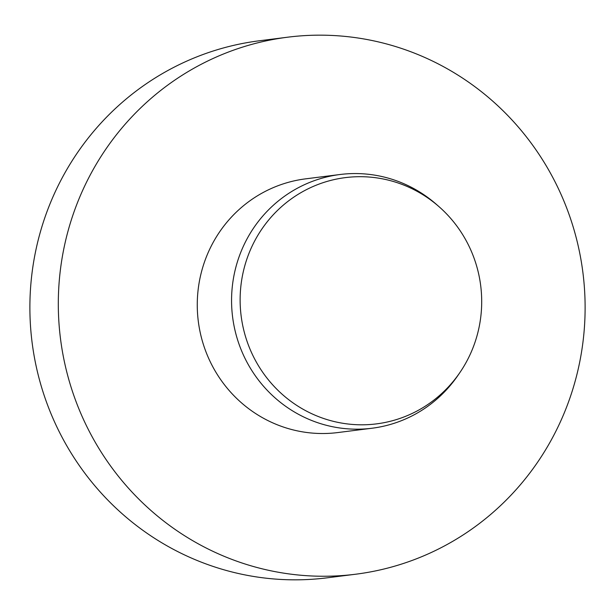 <?xml version="1.0" encoding="UTF-8"?>
<svg xmlns="http://www.w3.org/2000/svg" width="615" height="615" viewBox="0 0 615 615"><rect width="100%" height="100%" fill="white"/><g stroke="black" fill="none" stroke-linecap="round" stroke-linejoin="round"><path stroke-width="0.92" d="M400.911 48.247A270.654 263.289 82.8 0 0 287.782 37.184A270.654 263.289 82.8 0 0 59.324 280.04A270.654 263.289 82.8 0 0 242.502 563.163A270.654 263.289 82.8 0 0 355.639 574.226A270.654 263.289 82.8 0 0 584.096 331.362A270.654 263.289 82.8 0 0 400.911 48.247M372.037 428.232L337.743 432.568A127.866 124.391 -97.2 0 1 284.291 427.34A127.866 124.391 -97.2 0 1 197.746 293.578A127.866 124.391 -97.2 0 1 305.678 178.842L339.98 174.514A127.866 124.391 82.8 0 0 232.047 289.25A127.866 124.391 82.8 0 0 318.593 423.005A127.866 124.391 82.8 0 0 372.037 428.232A127.866 124.391 82.8 0 0 458.129 375.135L460.028 372.352A124.115 120.732 82.8 0 0 439.102 206.748A124.115 120.732 82.8 0 0 397.229 182.693A124.115 120.732 82.8 0 0 245.716 262.636A124.115 120.732 82.8 0 0 324.589 418.807A124.115 120.732 82.8 0 0 460.028 372.352M287.782 37.184L259.361 40.775A270.654 263.289 82.8 0 0 30.904 283.638A270.654 263.289 82.8 0 0 214.089 566.753A270.654 263.289 82.8 0 0 327.218 577.816L355.639 574.226M439.102 206.748L436.565 204.526A127.866 124.391 82.8 0 0 393.431 179.734A127.866 124.391 82.8 0 0 339.98 174.514"/></g></svg>
